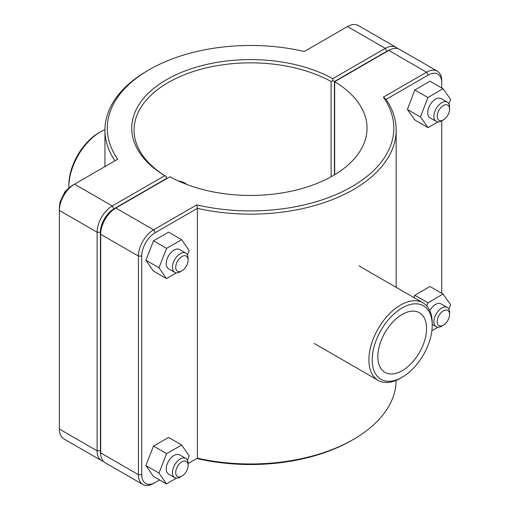 <?xml version="1.0" encoding="UTF-8"?>
<svg xmlns="http://www.w3.org/2000/svg" width="510" height="510" viewBox="0 0 510 510"><rect width="100%" height="100%" fill="white"/><g stroke="black" fill="none" stroke-linecap="round" stroke-linejoin="round"><path stroke-width="0.76" d="M177.862 180.738L184.32 182.599L186.858 184.499M181.911 270.835L180.266 271.785A11.092 6.407 -60 0 1 174.72 272.334A11.092 6.407 -60 0 1 174.72 259.526A11.092 6.407 -60 0 1 185.812 253.119A11.092 6.407 -60 0 1 188.107 258.2L188.107 260.1A8.766 5.062 120 0 0 181.911 256.524A8.766 5.062 120 0 0 175.714 267.259A8.766 5.062 120 0 0 181.911 270.835A8.766 5.062 120 0 0 188.107 260.1M185.812 253.119L179.616 249.543A11.092 6.407 120 0 0 168.523 255.95A11.092 6.407 120 0 0 168.523 268.757L174.72 272.334M176.517 272.85L166.451 278.6L153.376 271.052L145.898 260.221L153.516 240.777L168.612 232.152L181.688 239.7L189.165 250.525L187.444 254.923M153.516 240.777L166.591 248.325L181.688 239.7M145.898 260.221L158.973 267.769L166.591 248.325M166.451 278.6L158.973 267.769M449.584 109.14A8.766 5.062 -60 0 1 443.388 119.875A8.766 5.062 -60 0 1 437.191 116.293A8.766 5.062 -60 0 1 443.388 105.564A8.766 5.062 -60 0 1 449.584 109.14L449.584 107.234A11.092 6.407 120 0 0 447.289 102.159A11.092 6.407 120 0 0 438.74 105.13A11.092 6.407 120 0 0 433.895 116.293A11.092 6.407 120 0 0 436.197 121.374A11.092 6.407 120 0 0 441.743 120.825L441.743 293.301M436.197 121.374L430 117.797A11.092 6.407 -60 0 1 427.699 112.716A11.092 6.407 -60 0 1 432.544 101.554A11.092 6.407 -60 0 1 441.093 98.583L447.289 102.159M428.068 127.647L414.993 120.099L407.375 109.446L414.853 89.989L427.928 97.537L420.45 116.994L428.068 127.647L437.943 121.884M407.375 109.446L420.45 116.994M414.853 89.989L429.949 81.179L443.024 88.727L427.928 97.537M448.896 103.919L450.642 99.38L443.024 88.727M181.911 476.149L180.266 477.099A11.092 6.407 -60 0 1 174.72 477.647A11.092 6.407 -60 0 1 174.72 464.839A11.092 6.407 -60 0 1 185.812 458.433A11.092 6.407 -60 0 1 188.107 463.514L188.107 465.413A8.766 5.062 120 0 0 181.911 461.837A8.766 5.062 120 0 0 175.714 472.566A8.766 5.062 120 0 0 181.911 476.149A8.766 5.062 120 0 0 188.107 465.413M185.812 458.433L179.616 454.856A11.092 6.407 120 0 0 168.523 461.257A11.092 6.407 120 0 0 168.523 474.07L174.72 477.647M176.517 478.163L166.451 483.907L153.376 476.359L145.898 465.534L153.516 446.091L168.612 437.465L181.688 445.013L189.165 455.838L187.444 460.237M153.516 446.091L166.591 453.639L181.688 445.013M145.898 465.534L158.973 473.082L166.591 453.639M166.451 483.907L158.973 473.082M449.584 314.453L449.584 312.547A11.092 6.407 120 0 0 447.289 307.473A11.092 6.407 120 0 0 438.74 310.443A11.092 6.407 120 0 0 433.895 321.606A11.092 6.407 120 0 0 436.197 326.687A11.092 6.407 120 0 0 441.743 326.132L443.388 325.182A8.766 5.062 -60 0 1 437.191 321.606A8.766 5.062 -60 0 1 443.388 310.87A8.766 5.062 -60 0 1 449.584 314.453A8.766 5.062 -60 0 1 443.388 325.182M429.79 310.666A11.092 6.407 -60 0 1 441.093 303.89L447.289 307.473M413.954 297.636L414.853 295.303L427.928 302.851L426.742 305.93M414.853 295.303L429.949 286.492L443.024 294.041L427.928 302.851M448.896 309.232L450.642 304.693L443.024 294.041M431.868 330.741L437.943 327.197M100.693 453.855A19.119 11.035 -60 0 1 100.413 450.827L100.413 232.235A19.119 11.035 -60 0 1 113.928 208.819L166.407 178.519L166.419 176.619L164.781 175.657L112.283 205.963A21.445 12.38 120 0 0 97.117 232.235L97.117 450.827A21.445 12.38 120 0 0 101.56 460.651A21.445 12.38 120 0 0 103.485 461.416M101.56 460.651L63.801 438.849A21.445 12.38 -60 0 1 59.358 429.031L59.358 210.432A21.445 12.38 -60 0 1 74.524 184.167L117.74 159.216A143.272 82.716 180 0 1 149.239 69.698A143.272 82.716 180 0 1 304.291 51.51L347.508 26.565A21.445 12.38 -60 0 1 358.23 25.5L395.989 47.296A21.445 12.38 120 0 0 385.26 48.361L332.769 78.668A118.811 68.595 0 0 0 166.54 79.688A118.811 68.595 0 0 0 164.781 175.657M332.769 78.668L332.781 80.567L334.433 81.511L386.911 51.217A19.119 11.035 -60 0 1 389.672 49.948M166.407 178.519L166.426 176.607A116.484 67.25 180 0 1 134.066 130.095A116.484 67.25 180 0 1 204.816 68.244A116.484 67.25 180 0 1 331.117 81.523L332.781 80.567M397.615 48.584A21.445 12.38 120 0 0 395.989 47.296M331.117 81.523L331.117 176.76M334.433 174.853L334.433 81.511M149.239 69.698L147.594 70.654A145.605 84.061 0 0 0 104.945 130.095A145.605 84.061 0 0 0 115.005 160.79M113.928 208.819L112.283 205.963L74.524 184.167L72.879 185.117A19.119 11.035 120 0 0 59.358 208.533L59.358 210.432L97.117 232.235L100.413 232.235M155.244 232.668L153.593 229.819L115.84 208.016L114.189 208.972A19.119 11.035 120 0 0 100.674 232.381L100.674 234.288A21.445 12.38 -60 0 1 115.84 208.016L169.983 176.76A116.484 67.25 180 0 0 296.284 190.039A116.484 67.25 180 0 0 367.034 128.189A116.484 67.25 180 0 0 334.675 81.676L388.818 50.413A21.445 12.38 -60 0 1 399.54 49.349L437.299 71.151A21.445 12.38 120 0 0 426.577 72.216L383.361 97.161A143.272 82.716 180 0 1 351.862 186.679A143.272 82.716 180 0 1 196.809 204.867L153.593 229.819A21.445 12.38 120 0 0 138.427 256.084L138.427 474.683A21.445 12.38 120 0 0 142.87 484.5A21.445 12.38 120 0 0 153.593 483.435L155.244 482.486A19.119 11.035 -60 0 1 141.723 474.683L141.723 256.084A19.119 11.035 -60 0 1 155.244 232.668L197.37 208.348A145.605 84.061 0 0 0 396.155 130.095A145.605 84.061 0 0 0 386.095 99.393L428.221 75.066A19.119 11.035 -60 0 1 441.743 82.869L441.743 80.969A21.445 12.38 120 0 0 437.299 71.151M142.87 484.5L105.111 462.704A21.445 12.38 -60 0 1 100.674 452.88L100.674 234.288L138.427 256.084L141.723 256.084M334.675 174.707L334.675 81.676M196.809 204.867L197.37 208.348L197.37 458.165L196.809 458.49A143.272 82.716 0 0 0 351.862 440.302L353.506 439.346A145.605 84.061 180 0 1 197.37 458.165L188.107 463.514M396.149 380.358A145.605 84.061 180 0 1 353.506 439.346M383.361 97.161L386.095 99.393M159.617 479.961L153.593 483.435M441.743 82.869L441.743 87.988M432.225 325.227A42.451 24.512 -60 0 1 402.205 377.221A42.451 24.512 -60 0 1 372.192 359.888A42.451 24.512 -60 0 1 402.205 307.893A42.451 24.512 -60 0 1 432.225 325.227L432.225 323.327A44.784 25.857 120 0 0 422.949 302.825A44.784 25.857 120 0 0 378.171 328.682A44.784 25.857 120 0 0 378.171 380.39A44.784 25.857 120 0 0 400.56 378.171L402.205 377.221M377.846 356.624A34.444 19.89 -60 0 1 392.885 321.957A34.444 19.89 -60 0 1 419.43 312.726A34.444 19.89 -60 0 1 419.43 352.499A34.444 19.89 -60 0 1 384.986 372.389A34.444 19.89 -60 0 1 377.846 356.624M100.54 131.829L98.895 132.778A42.451 24.512 120 0 0 68.876 184.773L68.876 186.673A44.784 25.857 -60 0 1 100.54 131.829A44.784 25.857 -60 0 1 104.952 129.642M68.895 187.909A44.784 25.857 -60 0 1 68.876 186.673M180.674 181.146L181.79 182.472M100.413 450.827L97.117 450.827L59.358 429.031M347.508 26.565L385.26 48.361L386.911 51.217M72.879 185.117L74.524 184.167L72.879 185.117M388.818 50.413L426.577 72.216L428.221 75.066M141.723 474.683L138.427 474.683L100.674 452.88M59.708 204.81L59.97 202.342L64.968 191.607L69.825 187.278M443.388 119.875L441.743 120.825M432.225 324.392L436.197 326.687M104.945 166.604L104.945 130.095M396.155 287.353L396.155 130.095M314.249 343.485L378.171 380.39M359.034 265.92L422.949 302.825"/></g></svg>
